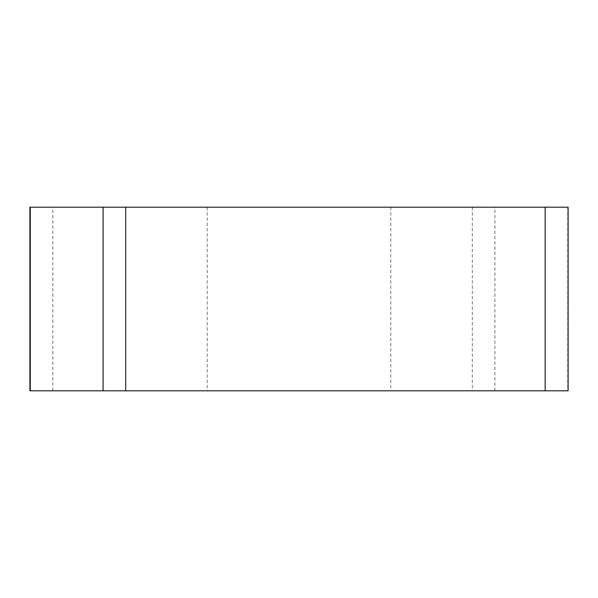 <?xml version="1.0" encoding="UTF-8"?>
<svg xmlns="http://www.w3.org/2000/svg" width="598" height="598" viewBox="0 0 598 598"><rect width="100%" height="100%" fill="white"/><g stroke="black" fill="none" stroke-linecap="round" stroke-linejoin="round"><path stroke-width="0.45" stroke-dasharray="2.99 2.24" d="M228.675 207.2L390.8 207.2L228.675 207.2M568.1 207.2L29.9 207.2M29.9 390.8L568.1 390.8M228.675 390.8L390.8 390.8L228.675 390.8M125.685 390.8L545.152 390.8M30.251 390.8L103.088 390.8M472.315 207.2L472.315 390.8M52.848 390.8L52.848 207.2M567.749 207.2L567.749 390.8M494.912 390.8L494.912 207.2M207.2 207.2L207.2 390.8M390.8 207.2L390.8 390.8"/><path stroke-width="0.9" d="M125.685 207.2L568.1 207.2L568.1 390.8L29.9 390.8L29.9 207.2L125.685 207.2L125.685 390.8L103.088 390.8L103.088 207.2M472.248 390.8L30.266 390.8L472.248 390.8M545.152 390.8L545.152 207.2M30.251 207.2L30.251 390.8"/></g></svg>
